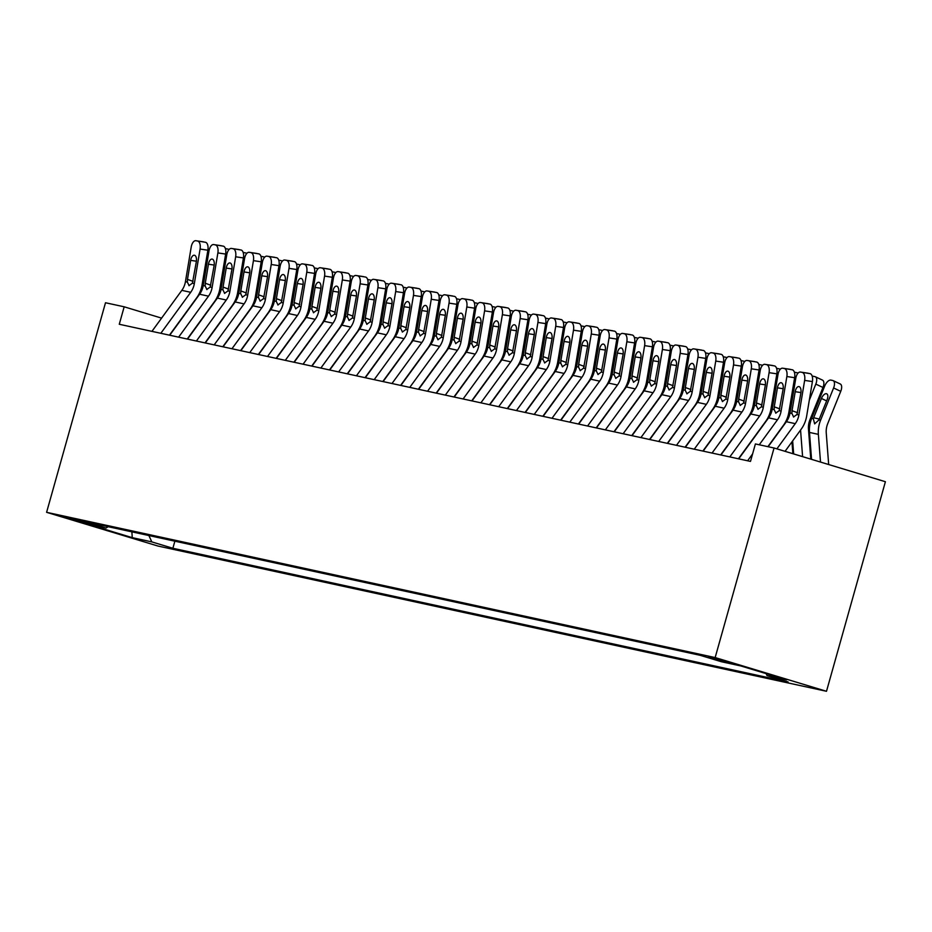 <?xml version="1.0" encoding="UTF-8"?>
<svg xmlns="http://www.w3.org/2000/svg" width="932" height="932" viewBox="0 0 932 932"><rect width="100%" height="100%" fill="white"/><g stroke="black" fill="none" stroke-linecap="round" stroke-linejoin="round"><path stroke-width="1.4" d="M708.46 656.757L729.267 662.815L708.46 656.757M715.159 657.573L774.061 448.001L885.4 481.716L826.498 691.288L157.939 546.035L46.6 512.32L715.159 657.573L826.498 691.288M161.585 318.127L124.177 306.803L119.273 324.266L750.493 461.41L755.398 443.947L774.061 448.001M85.348 523.003L90.765 524.075L82.843 521.454L65.182 517.132L85.348 523.003L85.558 522.258M148.887 535.539L151.811 541.9L172.874 548.272L788.088 681.944L767.024 675.56L786.585 679.812L740.847 665.961L721.286 661.708L700.223 655.324L85.01 521.664L106.073 528.048L108.159 526.697M151.811 541.9L132.251 537.648L86.513 523.796L106.073 528.048M124.177 306.803L105.502 302.749L46.6 512.32M174.867 541.189L172.874 548.272M767.024 675.56L766.127 673.615M131.89 531.846L132.251 537.648M151.939 331.361L181.822 290.365A18.151 15.704 102.3 0 0 185.445 281.662L191.2 247.12A7.258 3.635 -81.5 0 1 195.837 240.712A7.258 3.635 -81.5 0 1 195.953 240.736L205.506 242.285L195.953 240.736M169.449 335.171L196.675 297.821A27.226 23.556 102.3 0 0 202.104 284.761L207.871 250.219L200.089 249.054A7.258 3.635 -81.5 0 0 197.735 241.12M160.828 333.295L190.71 292.298A18.151 15.704 102.3 0 0 194.334 283.596L200.089 249.054M205.506 242.285A7.258 3.635 98.5 0 1 207.871 250.219M189.138 285.705L187.355 282.081L187.483 279.355L190.652 260.354A5.813 2.913 98.5 0 1 194.357 255.228A5.813 2.913 98.5 0 1 194.45 255.24A5.813 2.913 98.5 0 1 196.349 261.589L192.423 283.177L188.94 285.646M222.527 272.796L224.647 267.519M225.451 248.786A7.258 3.565 -64.9 0 1 226.406 248.774L228.189 249.159A7.258 3.565 -64.9 0 1 228.573 249.287L229.062 249.508M169.717 335.229L199.599 294.232A18.151 15.704 102.3 0 0 203.223 285.53L208.989 250.976A7.258 3.635 -81.5 0 1 213.614 244.568A7.258 3.635 -81.5 0 1 213.731 244.592L223.284 246.141L213.731 244.592M187.227 339.027L214.453 301.677A27.226 23.556 102.3 0 0 219.882 288.629L225.649 254.075L217.878 252.91A7.258 3.635 -81.5 0 0 215.513 244.976M178.606 337.163L208.488 296.166A18.151 15.704 102.3 0 0 212.112 287.464L217.878 252.91M223.284 246.141A7.258 3.635 98.5 0 1 225.649 254.075M206.916 289.572L205.145 285.949L205.273 283.223L208.442 264.21A5.813 2.913 98.5 0 1 212.147 259.084A5.813 2.913 98.5 0 1 212.24 259.108A5.813 2.913 98.5 0 1 214.127 265.457L210.201 287.044L206.729 289.514M187.507 339.097L217.377 298.1A18.151 15.704 102.3 0 0 221 289.398L226.767 254.844A7.258 3.635 -81.5 0 1 231.404 248.436A7.258 3.635 -81.5 0 1 231.52 248.46L241.062 250.009L231.52 248.46M205.005 342.894L232.231 305.545A27.226 23.556 102.3 0 0 237.672 292.485L243.427 257.943L235.656 256.778A7.258 3.635 -81.5 0 0 233.291 248.844M196.396 341.019L226.278 300.022A18.151 15.704 102.3 0 0 229.889 291.32L235.656 256.778M241.062 250.009A7.258 3.635 98.5 0 1 243.427 257.943M224.694 293.429L222.923 289.805L223.051 287.079L226.22 268.078A5.813 2.913 98.5 0 1 229.924 262.952A5.813 2.913 98.5 0 1 230.018 262.964A5.813 2.913 98.5 0 1 231.905 269.313L227.979 290.912L224.507 293.37M205.285 342.953L235.167 301.956A18.151 15.704 102.3 0 0 238.79 293.254L244.545 258.712A7.258 3.635 -81.5 0 1 249.182 252.304A7.258 3.635 -81.5 0 1 249.298 252.316L258.84 253.877L249.298 252.316M222.795 346.762L250.009 309.412A27.226 23.556 102.3 0 0 255.45 296.353L261.205 261.81L253.434 260.634A7.258 3.635 -81.5 0 0 251.069 252.712M214.174 344.887L244.056 303.89A18.151 15.704 102.3 0 0 247.679 295.188L253.434 260.634M258.84 253.877A7.258 3.635 98.5 0 1 261.205 261.81M242.471 297.296L240.701 293.673L240.829 290.947L243.998 271.946A5.813 2.913 98.5 0 1 247.702 266.82A5.813 2.913 98.5 0 1 247.796 266.832A5.813 2.913 98.5 0 1 249.683 273.181L245.757 294.768L242.285 297.238M223.063 346.82L252.945 305.824A18.151 15.704 102.3 0 0 256.568 297.122L262.323 262.568A7.258 3.635 -81.5 0 1 266.96 256.16A7.258 3.635 -81.5 0 1 267.076 256.184L276.629 257.733L267.076 256.184M240.573 350.618L267.799 313.268A27.226 23.556 102.3 0 0 273.227 300.221L278.994 265.667L271.212 264.502A7.258 3.635 -81.5 0 0 268.859 256.568M231.952 348.754L261.834 307.758A18.151 15.704 102.3 0 0 265.457 299.055L271.212 264.502M276.629 257.733A7.258 3.635 98.5 0 1 278.994 265.667M260.261 301.153L258.479 297.541L258.607 294.803L261.776 275.802A5.813 2.913 98.5 0 1 265.48 270.676A5.813 2.913 98.5 0 1 265.573 270.699A5.813 2.913 98.5 0 1 267.472 277.037L263.546 298.636L260.063 301.106M240.305 276.653L242.436 271.375M243.229 252.654A7.258 3.565 -64.9 0 1 244.196 252.63L245.966 253.015A7.258 3.565 -64.9 0 1 246.351 253.143L246.84 253.376M258.082 280.52L260.214 275.243M261.007 256.51A7.258 3.565 -64.9 0 1 261.974 256.498L263.756 256.882A7.258 3.565 -64.9 0 1 264.129 257.011L264.618 257.244M275.872 284.377L277.992 279.111M278.785 260.377A7.258 3.565 -64.9 0 1 279.751 260.354L281.534 260.739A7.258 3.565 -64.9 0 1 281.907 260.867L282.408 261.1M293.65 288.244L295.77 282.967M296.574 264.234A7.258 3.565 -64.9 0 1 297.529 264.222L299.312 264.606A7.258 3.565 -64.9 0 1 299.696 264.735L300.186 264.968M240.84 350.677L270.723 309.68A18.151 15.704 102.3 0 0 274.346 300.978L280.113 266.435A7.258 3.635 -81.5 0 1 284.738 260.028A7.258 3.635 -81.5 0 1 284.854 260.051L294.407 261.601L284.854 260.051M258.35 354.486L285.576 317.136A27.226 23.556 102.3 0 0 291.005 304.077L296.772 269.534L289.002 268.369A7.258 3.635 -81.5 0 0 286.637 260.436M249.729 352.611L279.612 311.614A18.151 15.704 102.3 0 0 283.235 302.912L289.002 268.369M294.407 261.601A7.258 3.635 98.5 0 1 296.772 269.534M278.039 305.02L276.268 301.397L276.396 298.671L279.565 279.67A5.813 2.913 98.5 0 1 283.27 274.544A5.813 2.913 98.5 0 1 283.363 274.556A5.813 2.913 98.5 0 1 285.25 280.905L281.324 302.492L277.853 304.962M311.428 292.112L313.56 286.835M314.352 268.101A7.258 3.565 -64.9 0 1 315.319 268.09L317.09 268.474A7.258 3.565 -64.9 0 1 317.474 268.602L317.963 268.824M258.63 354.544L288.501 313.548A18.151 15.704 102.3 0 0 292.124 304.846L297.89 270.292A7.258 3.635 -81.5 0 1 302.527 263.884A7.258 3.635 -81.5 0 1 302.644 263.907L312.185 265.457L302.644 263.907M276.128 358.342L303.354 320.992A27.226 23.556 102.3 0 0 308.795 307.944L314.55 273.391L306.779 272.226A7.258 3.635 -81.5 0 0 304.415 264.292M267.519 356.478L297.401 315.482A18.151 15.704 102.3 0 0 301.024 306.779L306.779 272.226M312.185 265.457A7.258 3.635 98.5 0 1 314.55 273.391M295.817 308.888L294.046 305.265L294.174 302.539L297.343 283.526A5.813 2.913 98.5 0 1 301.048 278.4A5.813 2.913 98.5 0 1 301.141 278.423A5.813 2.913 98.5 0 1 303.028 284.773L299.102 306.36L295.63 308.83M329.206 295.968L331.338 290.691M332.13 271.969A7.258 3.565 -64.9 0 1 333.097 271.946L334.879 272.33A7.258 3.565 -64.9 0 1 335.252 272.459L335.741 272.692M276.408 358.412L306.29 317.416A18.151 15.704 102.3 0 0 309.913 308.713L315.668 274.159A7.258 3.635 -81.5 0 1 320.305 267.752A7.258 3.635 -81.5 0 1 320.422 267.775L329.963 269.325L320.422 267.775M293.918 362.21L321.132 324.86A27.226 23.556 102.3 0 0 326.573 311.801L332.328 277.258L324.557 276.093A7.258 3.635 -81.5 0 0 322.192 268.16M285.297 360.335L315.179 319.338A18.151 15.704 102.3 0 0 318.802 310.636L324.557 276.093M329.963 269.325A7.258 3.635 98.5 0 1 332.328 277.258M313.595 312.744L311.824 309.121L311.952 306.395L315.121 287.394A5.813 2.913 98.5 0 1 318.826 282.268A5.813 2.913 98.5 0 1 318.919 282.28A5.813 2.913 98.5 0 1 320.806 288.629L316.88 310.228L313.408 312.698M346.995 299.836L349.116 294.559M349.908 275.825A7.258 3.565 -64.9 0 1 350.875 275.814L352.657 276.198A7.258 3.565 -64.9 0 1 353.03 276.326L353.531 276.559M294.186 362.268L324.068 321.272A18.151 15.704 102.3 0 0 327.691 312.57L333.446 278.027A7.258 3.635 -81.5 0 1 338.083 271.62A7.258 3.635 -81.5 0 1 338.2 271.631L347.752 273.192L338.2 271.631M311.696 366.078L338.922 328.728A27.226 23.556 102.3 0 0 344.351 315.668L350.117 281.126L342.335 279.95A7.258 3.635 -81.5 0 0 339.982 272.028M303.075 364.202L332.957 323.206A18.151 15.704 102.3 0 0 336.58 314.503L342.335 279.95M347.752 273.192A7.258 3.635 98.5 0 1 350.117 281.126M331.384 316.612L329.602 312.989L329.73 310.263L332.899 291.262A5.813 2.913 98.5 0 1 336.603 286.136A5.813 2.913 98.5 0 1 336.697 286.147A5.813 2.913 98.5 0 1 338.596 292.497L334.67 314.084L331.186 316.554M364.773 303.692L366.893 298.426M367.697 279.693A7.258 3.565 -64.9 0 1 368.653 279.67L370.435 280.054A7.258 3.565 -64.9 0 1 370.82 280.183L371.309 280.416M311.964 366.136L341.846 325.14A18.151 15.704 102.3 0 0 345.469 316.437L351.236 281.883A7.258 3.635 -81.5 0 1 355.861 275.476A7.258 3.635 -81.5 0 1 355.977 275.499L365.53 277.049L355.977 275.499M329.474 369.934L356.7 332.584A27.226 23.556 102.3 0 0 362.129 319.536L367.895 284.982L360.125 283.817A7.258 3.635 -81.5 0 0 357.76 275.884M320.853 368.07L350.735 327.074A18.151 15.704 102.3 0 0 354.358 318.371L360.125 283.817M365.53 277.049A7.258 3.635 98.5 0 1 367.895 284.982M349.162 320.468L347.391 316.857L347.52 314.119L350.688 295.118A5.813 2.913 98.5 0 1 354.393 289.992A5.813 2.913 98.5 0 1 354.486 290.015A5.813 2.913 98.5 0 1 356.373 296.353L352.447 317.952L348.976 320.422M329.753 369.992L359.624 328.996A18.151 15.704 102.3 0 0 363.247 320.293L369.014 285.751A7.258 3.635 -81.5 0 1 373.65 279.344A7.258 3.635 -81.5 0 1 373.767 279.367L383.308 280.916L373.767 279.367M347.252 373.802L374.478 336.452A27.226 23.556 102.3 0 0 379.918 323.392L385.673 288.85L377.903 287.685A7.258 3.635 -81.5 0 0 375.538 279.751M338.642 371.926L368.524 330.93A18.151 15.704 102.3 0 0 372.148 322.227L377.903 287.685M383.308 280.916A7.258 3.635 98.5 0 1 385.673 288.85M366.94 324.336L365.169 320.713L365.297 317.987L368.466 298.986A5.813 2.913 98.5 0 1 372.171 293.86A5.813 2.913 98.5 0 1 372.264 293.871A5.813 2.913 98.5 0 1 374.151 300.221L370.225 321.808L366.754 324.278M347.531 373.86L377.413 332.864A18.151 15.704 102.3 0 0 381.037 324.161L386.792 289.607A7.258 3.635 -81.5 0 1 391.428 283.2A7.258 3.635 -81.5 0 1 391.545 283.223L401.086 284.784L391.545 283.223M365.041 377.658L392.255 340.308A27.226 23.556 102.3 0 0 397.696 327.26L403.451 292.706L395.681 291.541A7.258 3.635 -81.5 0 0 393.316 283.608M356.42 375.794L386.302 334.798A18.151 15.704 102.3 0 0 389.925 326.095L395.681 291.541M401.086 284.784A7.258 3.635 98.5 0 1 403.451 292.706M384.718 328.204L382.947 324.581L383.075 321.855L386.244 302.842A5.813 2.913 98.5 0 1 389.949 297.716A5.813 2.913 98.5 0 1 390.042 297.739A5.813 2.913 98.5 0 1 391.929 304.088L388.003 325.676L384.532 328.146M365.309 377.728L395.191 336.732A18.151 15.704 102.3 0 0 398.814 328.029L404.57 293.475A7.258 3.635 -81.5 0 1 409.206 287.068A7.258 3.635 -81.5 0 1 409.323 287.091L418.876 288.64L409.323 287.091M382.819 381.526L410.045 344.176A27.226 23.556 102.3 0 0 415.474 331.116L421.241 296.574L413.47 295.409A7.258 3.635 -81.5 0 0 411.105 287.475M374.198 379.65L404.08 338.654A18.151 15.704 102.3 0 0 407.703 329.951L413.47 295.409M418.876 288.64A7.258 3.635 98.5 0 1 421.241 296.574M402.507 332.06L400.725 328.437L400.853 325.711L404.022 306.71A5.813 2.913 98.5 0 1 407.727 301.584A5.813 2.913 98.5 0 1 407.82 301.595A5.813 2.913 98.5 0 1 409.719 307.944L405.793 329.544L402.309 332.013M383.087 381.584L412.969 340.588A18.151 15.704 102.3 0 0 416.592 331.885L422.359 297.343A7.258 3.635 -81.5 0 1 426.984 290.935A7.258 3.635 -81.5 0 1 427.101 290.947L436.654 292.508L427.101 290.947M400.597 385.394L427.823 348.044A27.226 23.556 102.3 0 0 433.252 334.984L439.019 300.442L431.248 299.265A7.258 3.635 -81.5 0 0 428.883 291.343M391.976 383.518L421.858 342.522A18.151 15.704 102.3 0 0 425.481 333.819L431.248 299.265M436.654 292.508A7.258 3.635 98.5 0 1 439.019 300.442M420.285 335.928L418.515 332.305L418.643 329.578L421.812 310.577A5.813 2.913 98.5 0 1 425.516 305.451A5.813 2.913 98.5 0 1 425.609 305.463A5.813 2.913 98.5 0 1 427.497 311.812L423.571 333.4L420.099 335.87M400.877 385.452L430.747 344.456A18.151 15.704 102.3 0 0 434.37 335.753L440.137 301.199A7.258 3.635 -81.5 0 1 444.774 294.792A7.258 3.635 -81.5 0 1 444.89 294.815L454.432 296.364L444.89 294.815M418.375 389.25L445.601 351.9A27.226 23.556 102.3 0 0 451.041 338.852L456.797 304.298L449.026 303.133A7.258 3.635 -81.5 0 0 446.661 295.199M409.765 387.386L439.648 346.389A18.151 15.704 102.3 0 0 443.271 337.687L449.026 303.133M454.432 296.364A7.258 3.635 98.5 0 1 456.797 304.298M438.063 339.784L436.293 336.172L436.421 333.435L439.589 314.433A5.813 2.913 98.5 0 1 443.294 309.308A5.813 2.913 98.5 0 1 443.387 309.331A5.813 2.913 98.5 0 1 445.275 315.668L441.349 337.267L437.877 339.737M418.654 389.308L448.537 348.312A18.151 15.704 102.3 0 0 452.16 339.609L457.915 305.067A7.258 3.635 -81.5 0 1 462.552 298.659A7.258 3.635 -81.5 0 1 462.668 298.683L472.221 300.232L462.668 298.683M436.164 393.118L463.379 355.768A27.226 23.556 102.3 0 0 468.819 342.708L474.574 308.166L466.804 307.001A7.258 3.635 -81.5 0 0 464.439 299.067M427.543 391.242L457.426 350.246A18.151 15.704 102.3 0 0 461.049 341.543L466.804 307.001M472.221 300.232A7.258 3.635 98.5 0 1 474.574 308.166M455.841 343.652L454.07 340.029L454.199 337.302L457.367 318.301A5.813 2.913 98.5 0 1 461.072 313.175A5.813 2.913 98.5 0 1 461.165 313.187A5.813 2.913 98.5 0 1 463.053 319.536L459.127 341.124L455.655 343.593M436.432 393.176L466.315 352.18A18.151 15.704 102.3 0 0 469.938 343.477L475.693 308.923A7.258 3.635 -81.5 0 1 480.33 302.516A7.258 3.635 -81.5 0 1 480.446 302.539L489.999 304.1L480.446 302.539M453.942 396.974L481.168 359.624A27.226 23.556 102.3 0 0 486.597 346.576L492.364 312.022L484.593 310.857A7.258 3.635 -81.5 0 0 482.228 302.923M445.321 395.11L475.203 354.113A18.151 15.704 102.3 0 0 478.827 345.411L484.593 310.857M489.999 304.1A7.258 3.635 98.5 0 1 492.364 312.022M473.631 347.52L471.848 343.896L471.976 341.17L475.145 322.157A5.813 2.913 98.5 0 1 478.85 317.031A5.813 2.913 98.5 0 1 478.943 317.055A5.813 2.913 98.5 0 1 480.842 323.404L476.916 344.991L473.433 347.461M454.21 397.044L484.092 356.047A18.151 15.704 102.3 0 0 487.716 347.345L493.482 312.791A7.258 3.635 -81.5 0 1 498.107 306.383A7.258 3.635 -81.5 0 1 498.224 306.407L507.777 307.956L498.224 306.407M471.72 400.842L498.946 363.492A27.226 23.556 102.3 0 0 504.375 350.432L510.142 315.89L502.371 314.725A7.258 3.635 -81.5 0 0 500.006 306.791M463.099 398.966L492.981 357.97A18.151 15.704 102.3 0 0 496.605 349.267L502.371 314.725M507.777 307.956A7.258 3.635 98.5 0 1 510.142 315.89M491.409 351.376L489.638 347.752L489.766 345.026L492.935 326.025A5.813 2.913 98.5 0 1 496.64 320.899A5.813 2.913 98.5 0 1 496.733 320.911A5.813 2.913 98.5 0 1 498.62 327.26L494.694 348.859L491.222 351.329M472 400.9L501.87 359.903A18.151 15.704 102.3 0 0 505.493 351.201L511.26 316.659A7.258 3.635 -81.5 0 1 515.897 310.251A7.258 3.635 -81.5 0 1 516.013 310.263L525.555 311.824L516.013 310.263M489.498 404.709L516.724 367.359A27.226 23.556 102.3 0 0 522.165 354.3L527.92 319.758L520.149 318.581A7.258 3.635 -81.5 0 0 517.784 310.659M480.889 402.834L510.771 361.837A18.151 15.704 102.3 0 0 514.394 353.135L520.149 318.581M525.555 311.824A7.258 3.635 98.5 0 1 527.92 319.758M509.187 355.243L507.416 351.62L507.544 348.894L510.713 329.893A5.813 2.913 98.5 0 1 514.417 324.767A5.813 2.913 98.5 0 1 514.511 324.779A5.813 2.913 98.5 0 1 516.398 331.128L512.472 352.715L509 355.185M489.778 404.768L519.66 363.771A18.151 15.704 102.3 0 0 523.283 355.069L529.038 320.515A7.258 3.635 -81.5 0 1 533.675 314.107A7.258 3.635 -81.5 0 1 533.791 314.131L543.344 315.68L533.791 314.131M507.288 408.565L534.502 371.216A27.226 23.556 102.3 0 0 539.943 358.168L545.698 323.614L537.927 322.449A7.258 3.635 -81.5 0 0 535.562 314.515M498.667 406.702L528.549 365.705A18.151 15.704 102.3 0 0 532.172 357.003L537.927 322.449M543.344 315.68A7.258 3.635 98.5 0 1 545.698 323.614M526.964 359.1L525.194 355.488L525.322 352.75L528.491 333.749A5.813 2.913 98.5 0 1 532.195 328.623A5.813 2.913 98.5 0 1 532.288 328.647A5.813 2.913 98.5 0 1 534.176 334.984L530.25 356.583L526.778 359.053M507.556 408.624L537.438 367.627A18.151 15.704 102.3 0 0 541.061 358.925L546.816 324.383A7.258 3.635 -81.5 0 1 551.453 317.975A7.258 3.635 -81.5 0 1 551.569 317.998L561.122 319.548L551.569 317.998M525.066 412.433L552.292 375.083A27.226 23.556 102.3 0 0 557.72 362.024L563.487 327.482L555.717 326.317A7.258 3.635 -81.5 0 0 553.352 318.383M516.445 410.558L546.327 369.561A18.151 15.704 102.3 0 0 549.95 360.859L555.717 326.317M561.122 319.548A7.258 3.635 98.5 0 1 563.487 327.482M544.754 362.967L542.972 359.344L543.1 356.618L546.269 337.617A5.813 2.913 98.5 0 1 549.985 332.491A5.813 2.913 98.5 0 1 550.066 332.503A5.813 2.913 98.5 0 1 551.965 338.852L548.039 360.439L544.556 362.909M382.551 307.56L384.683 302.283M385.475 283.549A7.258 3.565 -64.9 0 1 386.442 283.538L388.213 283.922A7.258 3.565 -64.9 0 1 388.597 284.05L389.087 284.283M400.329 311.428L402.461 306.15M403.253 287.417A7.258 3.565 -64.9 0 1 404.22 287.406L406.002 287.79A7.258 3.565 -64.9 0 1 406.375 287.918L406.865 288.139M418.118 315.284L420.239 310.007M421.031 291.285A7.258 3.565 -64.9 0 1 421.998 291.262L423.78 291.646A7.258 3.565 -64.9 0 1 424.153 291.774L424.654 292.007M435.896 319.152L438.017 313.874M438.821 295.141A7.258 3.565 -64.9 0 1 439.776 295.129L441.558 295.514A7.258 3.565 -64.9 0 1 441.943 295.642L442.432 295.875M453.674 323.008L455.806 317.742M456.598 299.009A7.258 3.565 -64.9 0 1 457.565 298.986L459.336 299.382A7.258 3.565 -64.9 0 1 459.721 299.498L460.21 299.731M471.452 326.876L473.584 321.598M474.376 302.865A7.258 3.565 -64.9 0 1 475.343 302.853L477.126 303.238A7.258 3.565 -64.9 0 1 477.499 303.366L477.988 303.599M489.242 330.743L491.362 325.466M492.154 306.733A7.258 3.565 -64.9 0 1 493.121 306.721L494.904 307.106A7.258 3.565 -64.9 0 1 495.276 307.234L495.777 307.455M507.02 334.6L509.152 329.322M509.944 310.601A7.258 3.565 -64.9 0 1 510.899 310.577L512.682 310.962A7.258 3.565 -64.9 0 1 513.066 311.09L513.555 311.323M524.798 338.467L526.93 333.19M527.722 314.457A7.258 3.565 -64.9 0 1 528.689 314.445L530.459 314.83A7.258 3.565 -64.9 0 1 530.844 314.958L531.333 315.191M542.575 342.324L544.707 337.058M545.5 318.325A7.258 3.565 -64.9 0 1 546.467 318.301L548.249 318.697A7.258 3.565 -64.9 0 1 548.622 318.826L549.111 319.047M560.365 346.191L562.485 340.914M563.278 322.181A7.258 3.565 -64.9 0 1 564.244 322.169L566.027 322.554A7.258 3.565 -64.9 0 1 566.4 322.682L566.901 322.915M578.143 350.059L580.275 344.782M581.067 326.049A7.258 3.565 -64.9 0 1 582.022 326.037L583.805 326.421A7.258 3.565 -64.9 0 1 584.189 326.55L584.679 326.771M525.333 412.492L555.216 371.495A18.151 15.704 102.3 0 0 558.839 362.793L564.606 328.239A7.258 3.635 -81.5 0 1 569.231 321.831A7.258 3.635 -81.5 0 1 569.347 321.855L578.9 323.416L569.347 321.855M542.843 416.289L570.069 378.94A27.226 23.556 102.3 0 0 575.498 365.892L581.265 331.338L573.495 330.173A7.258 3.635 -81.5 0 0 571.13 322.239M534.222 414.425L564.105 373.429A18.151 15.704 102.3 0 0 567.728 364.727L573.495 330.173M578.9 323.416A7.258 3.635 98.5 0 1 581.265 331.338M562.532 366.835L560.761 363.212L560.889 360.486L564.058 341.473A5.813 2.913 98.5 0 1 567.763 336.347A5.813 2.913 98.5 0 1 567.856 336.37A5.813 2.913 98.5 0 1 569.743 342.72L565.817 364.307L562.346 366.777M543.123 416.359L572.994 375.363A18.151 15.704 102.3 0 0 576.617 366.66L582.384 332.107A7.258 3.635 -81.5 0 1 587.02 325.699A7.258 3.635 -81.5 0 1 587.137 325.722L596.678 327.272L587.137 325.722M560.621 420.157L587.847 382.807A27.226 23.556 102.3 0 0 593.288 369.748L599.043 335.205L591.272 334.04A7.258 3.635 -81.5 0 0 588.908 326.107M552.012 418.282L581.894 377.285A18.151 15.704 102.3 0 0 585.517 368.583L591.272 334.04M596.678 327.272A7.258 3.635 98.5 0 1 599.043 335.205M580.31 370.691L578.539 367.068L578.667 364.342L581.836 345.341A5.813 2.913 98.5 0 1 585.541 340.215A5.813 2.913 98.5 0 1 585.634 340.227A5.813 2.913 98.5 0 1 587.521 346.576L583.595 368.175L580.123 370.645M560.901 420.216L590.783 379.219A18.151 15.704 102.3 0 0 594.406 370.517L600.161 335.974A7.258 3.635 -81.5 0 1 604.798 329.567A7.258 3.635 -81.5 0 1 604.915 329.578L614.468 331.14L604.915 329.578M578.411 424.025L605.625 386.675A27.226 23.556 102.3 0 0 611.066 373.615L616.821 339.073L609.05 337.897A7.258 3.635 -81.5 0 0 606.685 329.975M569.79 422.149L599.672 381.153A18.151 15.704 102.3 0 0 603.295 372.45L609.05 337.897M614.468 331.14A7.258 3.635 98.5 0 1 616.821 339.073M598.088 374.559L596.317 370.936L596.445 368.21L599.614 349.209A5.813 2.913 98.5 0 1 603.319 344.083A5.813 2.913 98.5 0 1 603.412 344.094A5.813 2.913 98.5 0 1 605.299 350.444L601.373 372.031L597.901 374.501M578.679 424.083L608.561 383.087A18.151 15.704 102.3 0 0 612.184 374.384L617.939 339.83A7.258 3.635 -81.5 0 1 622.576 333.423A7.258 3.635 -81.5 0 1 622.692 333.446L632.246 334.996L622.692 333.446M596.189 427.881L623.415 390.531A27.226 23.556 102.3 0 0 628.844 377.483L634.61 342.929L626.84 341.764A7.258 3.635 -81.5 0 0 624.475 333.831M587.568 426.017L617.45 385.021A18.151 15.704 102.3 0 0 621.073 376.318L626.84 341.764M632.246 334.996A7.258 3.635 98.5 0 1 634.61 342.929M615.877 378.415L614.095 374.804L614.223 372.066L617.392 353.065A5.813 2.913 98.5 0 1 621.108 347.939A5.813 2.913 98.5 0 1 621.201 347.962A5.813 2.913 98.5 0 1 623.089 354.3L619.163 375.899L615.679 378.369M595.921 353.915L598.053 348.638M598.845 329.916A7.258 3.565 -64.9 0 1 599.812 329.893L601.583 330.278A7.258 3.565 -64.9 0 1 601.967 330.406L602.456 330.639M613.699 357.783L615.831 352.506M616.623 333.773A7.258 3.565 -64.9 0 1 617.59 333.761L619.372 334.145A7.258 3.565 -64.9 0 1 619.745 334.273L620.234 334.506M631.488 361.639L633.609 356.373M634.401 337.64A7.258 3.565 -64.9 0 1 635.368 337.617L637.15 338.013A7.258 3.565 -64.9 0 1 637.523 338.141L638.024 338.363M649.266 365.507L651.398 360.23M652.19 341.496A7.258 3.565 -64.9 0 1 653.146 341.485L654.928 341.869A7.258 3.565 -64.9 0 1 655.312 341.997L655.802 342.23M596.457 427.939L626.339 386.943A18.151 15.704 102.3 0 0 629.962 378.241L635.729 343.698A7.258 3.635 -81.5 0 1 640.354 337.291A7.258 3.635 -81.5 0 1 640.47 337.314L650.023 338.864L640.47 337.314M613.967 431.749L641.193 394.399A27.226 23.556 102.3 0 0 646.622 381.339L652.388 346.797L644.618 345.632A7.258 3.635 -81.5 0 0 642.253 337.699M605.357 429.873L635.228 388.877A18.151 15.704 102.3 0 0 638.851 380.174L644.618 345.632M650.023 338.864A7.258 3.635 98.5 0 1 652.388 346.797M633.655 382.283L631.884 378.66L632.013 375.934L635.181 356.933A5.813 2.913 98.5 0 1 638.886 351.807A5.813 2.913 98.5 0 1 638.979 351.818A5.813 2.913 98.5 0 1 640.867 358.168L636.94 379.755L633.469 382.225M667.044 369.375L669.176 364.097M669.968 345.364A7.258 3.565 -64.9 0 1 670.935 345.353L672.706 345.737A7.258 3.565 -64.9 0 1 673.09 345.865L673.58 346.087M614.246 431.807L644.117 390.811A18.151 15.704 102.3 0 0 647.74 382.108L653.507 347.554A7.258 3.635 -81.5 0 1 658.143 341.147A7.258 3.635 -81.5 0 1 658.26 341.17L667.801 342.731L658.26 341.17M631.745 435.605L658.971 398.255A27.226 23.556 102.3 0 0 664.411 385.207L670.166 350.653L662.396 349.488A7.258 3.635 -81.5 0 0 660.031 341.555M623.135 433.741L653.017 392.745A18.151 15.704 102.3 0 0 656.641 384.042L662.396 349.488M667.801 342.731A7.258 3.635 98.5 0 1 670.166 350.653M651.433 386.151L649.662 382.528L649.79 379.802L652.959 360.789A5.813 2.913 98.5 0 1 656.664 355.663A5.813 2.913 98.5 0 1 656.757 355.686A5.813 2.913 98.5 0 1 658.644 362.035L654.718 383.623L651.247 386.093M684.822 373.231L686.954 367.954M687.746 349.232A7.258 3.565 -64.9 0 1 688.713 349.209L690.496 349.593A7.258 3.565 -64.9 0 1 690.868 349.721L691.358 349.954M632.024 435.675L661.906 394.679A18.151 15.704 102.3 0 0 665.53 385.976L671.285 351.422A7.258 3.635 -81.5 0 1 675.921 345.015A7.258 3.635 -81.5 0 1 676.038 345.038L685.591 346.588L676.038 345.038M649.534 439.473L676.749 402.123A27.226 23.556 102.3 0 0 682.189 389.063L687.944 354.521L680.174 353.356A7.258 3.635 -81.5 0 0 677.82 345.423M640.913 437.597L670.795 396.601A18.151 15.704 102.3 0 0 674.418 387.898L680.174 353.356M685.591 346.588A7.258 3.635 98.5 0 1 687.944 354.521M669.211 390.007L667.44 386.384L667.568 383.658L670.737 364.657A5.813 2.913 98.5 0 1 674.442 359.531A5.813 2.913 98.5 0 1 674.535 359.542A5.813 2.913 98.5 0 1 676.422 365.892L672.496 387.491L669.025 389.96M702.612 377.099L704.732 371.821M705.536 353.088A7.258 3.565 -64.9 0 1 706.491 353.077L708.273 353.461A7.258 3.565 -64.9 0 1 708.646 353.589L709.147 353.822M649.802 439.531L679.684 398.535A18.151 15.704 102.3 0 0 683.307 389.832L689.063 355.29A7.258 3.635 -81.5 0 1 693.699 348.883A7.258 3.635 -81.5 0 1 693.816 348.894L703.369 350.455L693.816 348.894M667.312 443.341L694.538 405.991A27.226 23.556 102.3 0 0 699.967 392.931L705.734 358.389L697.963 357.212A7.258 3.635 -81.5 0 0 695.598 349.29M658.691 441.465L688.573 400.469A18.151 15.704 102.3 0 0 692.196 391.766L697.963 357.212M703.369 350.455A7.258 3.635 98.5 0 1 705.734 358.389M687.001 393.875L685.218 390.252L685.346 387.526L688.515 368.524A5.813 2.913 98.5 0 1 692.231 363.398A5.813 2.913 98.5 0 1 692.325 363.41A5.813 2.913 98.5 0 1 694.212 369.759L690.286 391.347L686.802 393.817M720.389 380.955L722.521 375.689M723.314 356.956A7.258 3.565 -64.9 0 1 724.269 356.933L726.051 357.329A7.258 3.565 -64.9 0 1 726.436 357.457L726.925 357.678M667.58 443.399L697.462 402.403A18.151 15.704 102.3 0 0 701.085 393.7L706.852 359.146A7.258 3.635 -81.5 0 1 711.477 352.739A7.258 3.635 -81.5 0 1 711.594 352.762L721.147 354.311L711.594 352.762M685.09 447.197L712.316 409.847A27.226 23.556 102.3 0 0 717.745 396.799L723.512 362.245L715.741 361.08A7.258 3.635 -81.5 0 0 713.376 353.146M676.481 445.333L706.351 404.337A18.151 15.704 102.3 0 0 709.974 395.634L715.741 361.08M721.147 354.311A7.258 3.635 98.5 0 1 723.512 362.245M704.778 397.731L703.008 394.12L703.136 391.382L706.305 372.381A5.813 2.913 98.5 0 1 710.009 367.255A5.813 2.913 98.5 0 1 710.102 367.278A5.813 2.913 98.5 0 1 711.99 373.615L708.064 395.215L704.592 397.684M738.167 384.823L740.299 379.545M741.091 360.812A7.258 3.565 -64.9 0 1 742.058 360.8L743.829 361.185A7.258 3.565 -64.9 0 1 744.214 361.313L744.703 361.546M685.37 447.255L715.252 406.259A18.151 15.704 102.3 0 0 718.863 397.556L724.63 363.014A7.258 3.635 -81.5 0 1 729.267 356.607A7.258 3.635 -81.5 0 1 729.383 356.63L738.925 358.179L729.383 356.63M702.868 451.065L730.094 413.715A27.226 23.556 102.3 0 0 735.534 400.655L741.289 366.113L733.519 364.948A7.258 3.635 -81.5 0 0 731.154 357.014M694.258 449.189L724.141 408.193A18.151 15.704 102.3 0 0 727.764 399.49L733.519 364.948M738.925 358.179A7.258 3.635 98.5 0 1 741.289 366.113M722.556 401.599L720.786 397.976L720.914 395.25L724.082 376.248A5.813 2.913 98.5 0 1 727.787 371.122A5.813 2.913 98.5 0 1 727.88 371.134A5.813 2.913 98.5 0 1 729.768 377.483L725.842 399.071L722.37 401.541M755.945 388.691L758.077 383.413M758.869 364.68A7.258 3.565 -64.9 0 1 759.836 364.668L761.619 365.053A7.258 3.565 -64.9 0 1 761.992 365.181L762.481 365.402M703.147 451.123L733.03 410.127A18.151 15.704 102.3 0 0 736.653 401.424L742.408 366.87A7.258 3.635 -81.5 0 1 747.045 360.463A7.258 3.635 -81.5 0 1 747.161 360.486L756.714 362.047L747.161 360.486M720.657 454.921L747.872 417.571A27.226 23.556 102.3 0 0 753.312 404.523L759.067 369.969L751.297 368.804A7.258 3.635 -81.5 0 0 748.944 360.87M712.036 453.057L741.919 412.06A18.151 15.704 102.3 0 0 745.542 403.358L751.297 368.804M756.714 362.047A7.258 3.635 98.5 0 1 759.067 369.969M740.346 405.467L738.563 401.843L738.692 399.117L741.86 380.105A5.813 2.913 98.5 0 1 745.565 374.979A5.813 2.913 98.5 0 1 745.658 375.002A5.813 2.913 98.5 0 1 747.546 381.351L743.62 402.939L740.148 405.408M773.735 392.547L775.855 387.269M776.659 368.548A7.258 3.565 -64.9 0 1 777.614 368.524L779.397 368.909A7.258 3.565 -64.9 0 1 779.769 369.037L780.27 369.27M720.925 454.991L750.808 413.994A18.151 15.704 102.3 0 0 754.431 405.292L760.186 370.738A7.258 3.635 -81.5 0 1 764.822 364.33A7.258 3.635 -81.5 0 1 764.939 364.354L774.492 365.903L764.939 364.354M738.435 458.789L765.661 421.439A27.226 23.556 102.3 0 0 771.09 408.379L776.857 373.837L769.086 372.672A7.258 3.635 -81.5 0 0 766.721 364.738M729.814 456.913L759.697 415.917A18.151 15.704 102.3 0 0 763.32 407.214L769.086 372.672M774.492 365.903A7.258 3.635 98.5 0 1 776.857 373.837M758.124 409.323L756.341 405.7L756.469 402.974L759.638 383.972A5.813 2.913 98.5 0 1 763.355 378.846A5.813 2.913 98.5 0 1 763.448 378.858A5.813 2.913 98.5 0 1 765.335 385.207L761.409 406.806L757.926 409.276M792.876 453.698L791.967 441.861M791.513 396.415L793.645 391.137M794.437 372.404A7.258 3.565 -64.9 0 1 795.392 372.392L797.175 372.777A7.258 3.565 -64.9 0 1 797.559 372.905L798.048 373.138M738.703 458.847L768.585 417.851A18.151 15.704 102.3 0 0 772.209 409.148L777.975 374.606A7.258 3.635 -81.5 0 1 782.6 368.198A7.258 3.635 -81.5 0 1 782.717 368.21L792.27 369.771L782.717 368.21M767.875 446.649L783.439 425.307A27.226 23.556 102.3 0 0 788.868 412.247L794.635 377.705L786.864 376.528A7.258 3.635 -81.5 0 0 784.499 368.606M759.254 444.785L777.474 419.784A18.151 15.704 102.3 0 0 781.098 411.082L786.864 376.528M747.604 460.781L752.59 453.931M792.27 369.771A7.258 3.635 98.5 0 1 794.635 377.705M775.902 413.191L774.131 409.567L774.259 406.841L777.428 387.84A5.813 2.913 98.5 0 1 781.133 382.714A5.813 2.913 98.5 0 1 781.226 382.726A5.813 2.913 98.5 0 1 783.113 389.075L779.187 410.663L775.715 413.132M810.782 459.115L808.475 429.174A18.151 15.704 -77.7 0 1 809.92 419.808L822.968 387.467L815.815 384.112A7.258 3.565 -64.9 0 0 815.337 376.773A7.258 3.565 -64.9 0 0 814.952 376.645L813.182 376.248A7.258 3.565 -64.9 0 0 812.215 376.272M809.291 400.271L815.815 384.112M802.603 456.645L800.588 430.491A27.226 23.556 -77.7 0 1 800.553 430.071M793.656 453.931L792.654 440.918M822.117 380A7.258 3.565 115.1 0 1 822.49 380.116A7.258 3.565 115.1 0 1 822.968 387.467M768.154 446.719L786.375 421.718A18.151 15.704 102.3 0 0 789.987 413.016L795.753 378.462A7.258 3.635 -81.5 0 1 800.39 372.054A7.258 3.635 -81.5 0 1 800.506 372.078L810.048 373.627L800.506 372.078M785.059 451.333L801.217 429.163A27.226 23.556 102.3 0 0 806.658 416.115L812.413 381.561L804.642 380.396A7.258 3.635 -81.5 0 0 802.277 372.462M776.892 448.851L795.264 423.652A18.151 15.704 102.3 0 0 798.887 414.95L804.642 380.396M810.048 373.627A7.258 3.635 98.5 0 1 812.413 381.561M793.68 417.047L791.909 413.435L792.037 410.697L795.206 391.696A5.813 2.913 98.5 0 1 798.91 386.57A5.813 2.913 98.5 0 1 799.004 386.594A5.813 2.913 98.5 0 1 800.891 392.931L796.965 414.53L793.493 417M828.676 464.544L826.253 433.031A18.151 15.704 -77.7 0 1 827.709 423.676L840.746 391.335L833.592 387.98A7.258 3.565 -64.9 0 0 833.115 380.629A7.258 3.565 -64.9 0 0 832.742 380.501L830.96 380.116A7.258 3.565 -64.9 0 0 824.703 386.046L811.656 418.386L813.31 418.748L813.671 417.722L819.31 419.085M820.51 462.062L818.366 434.359A27.226 23.556 -77.7 0 1 820.544 420.32L833.592 387.98M811.551 459.36L809.477 432.425A27.226 23.556 -77.7 0 1 811.656 418.386M826.637 400.9L821.442 398.453A5.813 2.854 115.1 0 1 826.439 393.712A5.813 2.854 115.1 0 1 826.742 393.817A5.813 2.854 115.1 0 1 827.127 399.688L818.902 419.959L814.638 423.862M814.673 423.874L813.31 418.748M821.442 398.453L813.671 417.722M839.895 383.856A7.258 3.565 115.1 0 1 840.268 383.984A7.258 3.565 115.1 0 1 840.746 391.335M187.355 282.081L185.445 281.662M194.334 283.596L192.423 283.177M190.71 292.298L181.822 290.365M196.396 261.216L190.652 260.354M187.483 279.355L193.017 281.371M205.145 285.949L203.223 285.53M212.112 287.464L210.201 287.044M208.488 296.166L199.599 294.232M214.185 265.072L208.442 264.21M205.273 283.223L210.795 285.239M222.923 289.805L221 289.398M229.889 291.32L227.979 290.912M226.278 300.022L217.377 298.1M231.963 268.94L226.22 268.078M223.051 287.079L228.585 289.106M240.701 293.673L238.79 293.254M247.679 295.188L245.757 294.768M244.056 303.89L235.167 301.956M249.741 272.808L243.998 271.946M240.829 290.947L246.363 292.963M258.479 297.541L256.568 297.122M265.457 299.055L263.546 298.636M261.834 307.758L252.945 305.824M267.531 276.664L261.776 275.802M258.607 294.803L264.14 296.83M276.268 301.397L274.346 300.978M283.235 302.912L281.324 302.492M279.612 311.614L270.723 309.68M285.309 280.532L279.565 279.67M276.396 298.671L281.918 300.687M294.046 305.265L292.124 304.846M301.024 306.779L299.102 306.36M297.401 315.482L288.501 313.548M303.086 284.388L297.343 283.526M294.174 302.539L299.708 304.554M311.824 309.121L309.913 308.713M318.802 310.636L316.88 310.228M315.179 319.338L306.29 317.416M320.864 288.256L315.121 287.394M311.952 306.395L317.486 308.422M329.602 312.989L327.691 312.57M336.58 314.503L334.67 314.084M332.957 323.206L324.068 321.272M338.654 292.124L332.899 291.262M329.73 310.263L335.264 312.278M347.391 316.857L345.469 316.437M354.358 318.371L352.447 317.952M350.735 327.074L341.846 325.14M356.432 295.98L350.688 295.118M347.52 314.119L353.042 316.146M365.169 320.713L363.247 320.293M372.148 322.227L370.225 321.808M368.524 330.93L359.624 328.996M374.21 299.848L368.466 298.986M365.297 317.987L370.831 320.002M382.947 324.581L381.037 324.161M389.925 326.095L388.003 325.676M386.302 334.798L377.413 332.864M391.988 303.704L386.244 302.842M383.075 321.855L388.609 323.87M400.725 328.437L398.814 328.029M407.703 329.951L405.793 329.544M404.08 338.654L395.191 336.732M409.777 307.572L404.022 306.71M400.853 325.711L406.387 327.738M418.515 332.305L416.592 331.885M425.481 333.819L423.571 333.4M421.858 342.522L412.969 340.588M427.555 311.439L421.812 310.577M418.643 329.578L424.165 331.594M436.293 336.172L434.37 335.753M443.271 337.687L441.349 337.267M439.648 346.389L430.747 344.456M445.333 315.296L439.589 314.433M436.421 333.435L441.954 335.462M454.07 340.029L452.16 339.609M461.049 341.543L459.127 341.124M457.426 350.246L448.537 348.312M463.111 319.163L457.367 318.301M454.199 337.302L459.732 339.318M471.848 343.896L469.938 343.477M478.827 345.411L476.916 344.991M475.203 354.113L466.315 352.18M480.9 323.02L475.145 322.157M471.976 341.17L477.51 343.186M489.638 347.752L487.716 347.345M496.605 349.267L494.694 348.859M492.981 357.97L484.092 356.047M498.678 326.887L492.935 326.025M489.766 345.026L495.288 347.053M507.416 351.62L505.493 351.201M514.394 353.135L512.472 352.715M510.771 361.837L501.87 359.903M516.456 330.755L510.713 329.893M507.544 348.894L513.078 350.91M525.194 355.488L523.283 355.069M532.172 357.003L530.25 356.583M528.549 365.705L519.66 363.771M534.234 334.611L528.491 333.749M525.322 352.75L530.856 354.777M542.972 359.344L541.061 358.925M549.95 360.859L548.039 360.439M546.327 369.561L537.438 367.627M552.024 338.479L546.269 337.617M543.1 356.618L548.633 358.634M560.761 363.212L558.839 362.793M567.728 364.727L565.817 364.307M564.105 373.429L555.216 371.495M569.802 342.335L564.058 341.473M560.889 360.486L566.411 362.501M578.539 367.068L576.617 366.66M585.517 368.583L583.595 368.175M581.894 377.285L572.994 375.363M587.579 346.203L581.836 345.341M578.667 364.342L584.201 366.369M596.317 370.936L594.406 370.517M603.295 372.45L601.373 372.031M599.672 381.153L590.783 379.219M605.357 350.071L599.614 349.209M596.445 368.21L601.979 370.225M614.095 374.804L612.184 374.384M621.073 376.318L619.163 375.899M617.45 385.021L608.561 383.087M623.147 353.927L617.392 353.065M614.223 372.066L619.757 374.093M631.884 378.66L629.962 378.241M638.851 380.174L636.94 379.755M635.228 388.877L626.339 386.943M640.925 357.795L635.181 356.933M632.013 375.934L637.535 377.949M649.662 382.528L647.74 382.108M656.641 384.042L654.718 383.623M653.017 392.745L644.117 390.811M658.703 361.651L652.959 360.789M649.79 379.802L655.324 381.817M667.44 386.384L665.53 385.976M674.418 387.898L672.496 387.491M670.795 396.601L661.906 394.679M676.481 365.519L670.737 364.657M667.568 383.658L673.102 385.685M685.218 390.252L683.307 389.832M692.196 391.766L690.286 391.347M688.573 400.469L679.684 398.535M694.27 369.387L688.515 368.524M685.346 387.526L690.88 389.541M703.008 394.12L701.085 393.7M709.974 395.634L708.064 395.215M706.351 404.337L697.462 402.403M712.048 373.243L706.305 372.381M703.136 391.382L708.658 393.409M720.786 397.976L718.863 397.556M727.764 399.49L725.842 399.071M724.141 408.193L715.252 406.259M729.826 377.111L724.082 376.248M720.914 395.25L726.447 397.265M738.563 401.843L736.653 401.424M745.542 403.358L743.62 402.939M741.919 412.06L733.03 410.127M747.604 380.967L741.86 380.105M738.692 399.117L744.225 401.133M756.341 405.7L754.431 405.292M763.32 407.214L761.409 406.806M759.697 415.917L750.808 413.994M765.393 384.834L759.638 383.972M756.469 402.974L762.003 405.001M774.131 409.567L772.209 409.148M781.098 411.082L779.187 410.663M777.474 419.784L768.585 417.851M783.171 388.702L777.428 387.84M774.259 406.841L779.781 408.857M791.909 413.435L789.987 413.016M798.887 414.95L796.965 414.53M795.264 423.652L786.375 421.718M800.949 392.558L795.206 391.696M792.037 410.697L797.571 412.725M809.477 432.425L818.366 434.359M818.902 419.959L820.544 420.32M203.607 241.877L195.837 240.712M221.385 245.733L213.614 244.568M239.175 249.601L231.404 248.436M256.952 253.469L249.182 252.304M274.73 257.325L266.96 256.16M292.508 261.193L284.738 260.028M310.298 265.061L302.527 263.884M328.076 268.917L320.305 267.752M345.854 272.785L338.083 271.62M363.631 276.641L355.861 275.476M381.421 280.509L373.65 279.344M399.199 284.377L391.428 283.2M416.977 288.233L409.206 287.068M434.755 292.1L426.984 290.935M452.544 295.957L444.774 294.792M470.322 299.824L462.552 298.659M488.1 303.692L480.33 302.516M505.878 307.548L498.107 306.383M523.668 311.416L515.897 310.251M541.445 315.272L533.675 314.107M559.223 319.14L551.453 317.975M577.001 323.008L569.231 321.831M594.791 326.864L587.02 325.699M612.569 330.732L604.798 329.567M630.347 334.588L622.576 333.423M648.124 338.456L640.354 337.291M665.914 342.324L658.143 341.147M683.692 346.18L675.921 345.015M701.47 350.048L693.699 348.883M719.248 353.904L711.477 352.739M737.037 357.772L729.267 356.607M754.815 361.639L747.045 360.463M772.593 365.495L764.822 364.33M790.371 369.363L782.6 368.198M815.337 376.773L822.49 380.116M808.161 373.219L800.39 372.054M833.115 380.629L840.268 383.984"/></g></svg>
